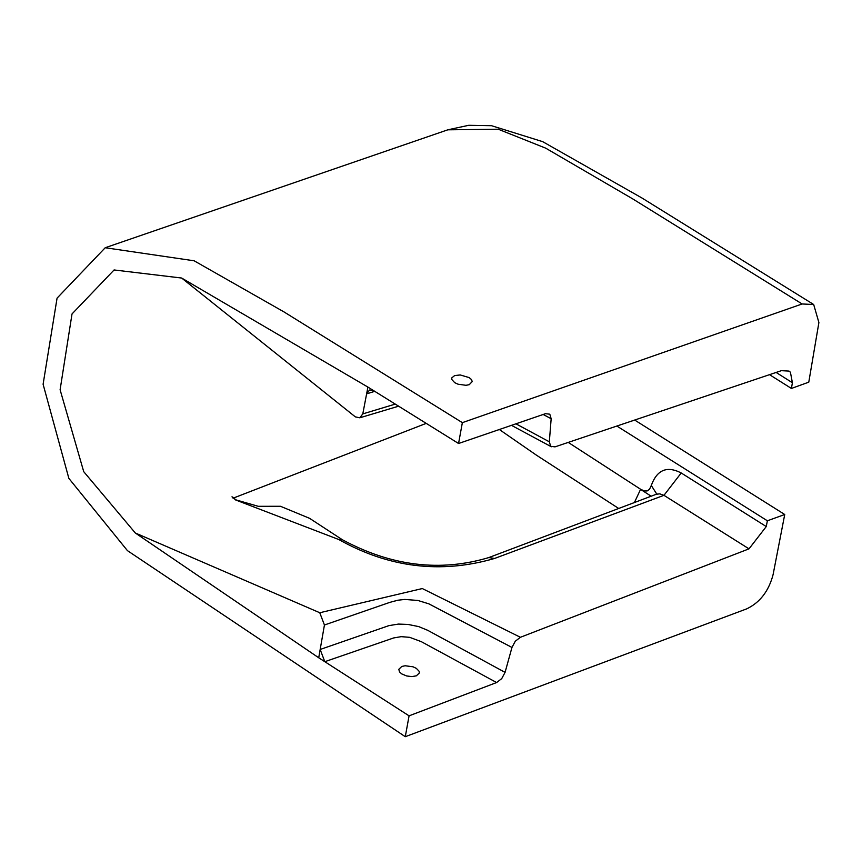 <?xml version="1.0" encoding="UTF-8"?>
<svg xmlns="http://www.w3.org/2000/svg" width="862" height="862" viewBox="0 0 862 862"><rect width="100%" height="100%" fill="white"/><g stroke="black" fill="none" stroke-linecap="round" stroke-linejoin="round"><path stroke-width="1.29" d="M458.562 443.499L462.355 422.649L283.954 311.893L194.144 260.798L105.218 247.739L57.075 298.123L43.1 384.258L68.863 478.388L127.436 550.635L405.28 736.698L409.073 715.837L318.724 657.781L135.312 532.996L83.722 471.654L60.103 389.764L72.02 313.94L114.086 269.957L181.656 278.038L367.912 387.081L458.562 443.499L545.474 413.685L549.794 414.191L551.163 418.716L543.146 414.471M105.218 247.739L447.82 129.817L498.247 129.214L545.711 148.167L632.633 198.831L802.134 303.974L813.674 304.502L818.9 322.539L808.782 382.168L791.413 388.45L792.404 382.728L790.411 372.222L789.064 371.091L781.381 370.671L555.009 446.861L550.699 446.333L549.331 441.807L551.163 418.716M640.595 489.39L651.025 496.124M634.68 420.053L784.732 514.506L773.074 574.695C768.721 591.149 759.939 602.527 746.729 608.852L405.28 736.698M462.355 422.649L802.134 303.974M469.262 384.678L465.933 385.303L458.056 384.204L454.705 382.663L451.774 379.463L451.785 377.89L454.64 375.573L460.233 374.959L469.197 377.599L471.449 379.528L472.247 381.554L469.262 384.678M655.95 494.292L659.786 493.851L663.956 495.327L681.217 472.979C666.994 465.609 657.016 469.779 651.295 485.478L656.693 493.958M505.067 672.371L427.724 630.327L418.695 626.599L408.017 624.433L398.438 624.077L388.913 625.629L320.158 649.474L324.802 661.693L393.643 637.945L401.186 636.662L409.655 637.33L421.27 641.64L496.609 682.542L501.738 678.599L505.067 672.371L511.963 647.448L515.282 641.231L520.4 637.287L749.003 548.846L766.264 526.553L767.363 520.788L616.858 426.043M511.963 647.448L428.834 603.831L417.844 600.458L404.795 599.435L397.791 600.232L389.915 602.344L324.435 625.004L318.724 657.781M324.435 625.004L319.77 612.742L135.312 532.996M181.656 278.038L355.359 416.885L359.799 417.801L362.794 413.9L367.912 387.081M362.794 413.9L395.281 404.106M515.885 423.792L549.331 441.807M374.776 391.337L366.619 393.869L369.539 390.012L374.022 390.874M236.048 500.068L233.537 498.01L235.66 499.971L338.906 539.58C388.977 567.724 440.859 574.017 494.572 558.457L663.956 495.327L749.003 548.846M338.906 539.58L342.246 539.677L309.587 518.331L280.452 506.274L258.277 506.317L236.005 499.895L231.997 496.803L233.085 498.171M236.242 500.24L233.537 498.01M426.237 423.371L233.99 497.837L231.997 496.803M634.529 502.277L640.617 489.271L644.356 490.974L647.2 490.931L649.506 489.293L651.295 485.478M769.518 374.668L791.413 388.45M784.732 514.506L767.363 520.788M496.609 682.542L409.073 715.837M416.357 675.83L411.874 676.595L406.681 675.97L401.767 673.922L399.537 671.918L398.794 669.321L401.767 666.466L405.118 665.755L413.006 666.789L416.357 668.373L419.094 671.239L419.331 672.974L416.357 675.83M766.264 526.553L681.217 472.979M776.123 372.449L792.404 382.728M640.617 489.271L568.252 442.411M499.292 429.481L536.638 455.308L618.453 508.311M520.4 637.287L422.294 588.552L319.77 612.742M342.246 539.677L342.246 539.677C391.326 566.172 440.191 572.131 488.84 557.563L494.572 558.457M447.82 129.817L468.745 125.302L491.523 125.701L542.661 141.648L641.931 197.98L813.674 304.502M657.07 493.969L488.851 557.552M551.335 446.764L511.425 425.322M398.621 406.185L359.799 417.801"/></g></svg>
